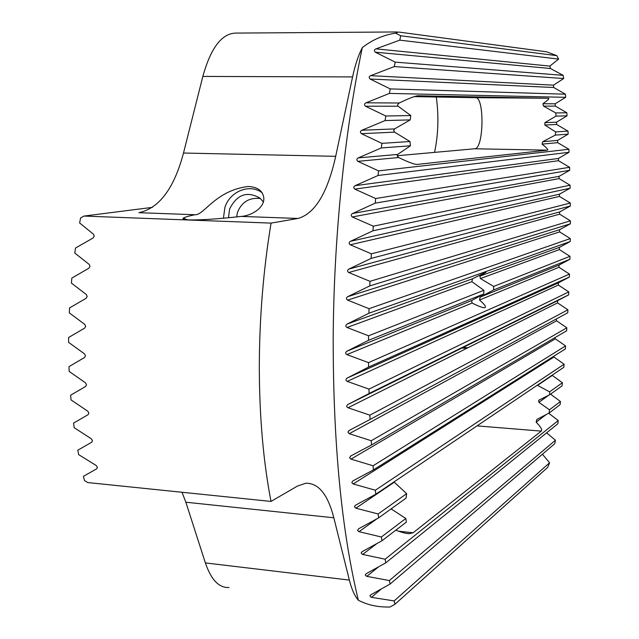 <?xml version="1.0" encoding="UTF-8"?>
<svg xmlns="http://www.w3.org/2000/svg" width="639" height="639" viewBox="0 0 639 639"><rect width="100%" height="100%" fill="white"/><g stroke="black" fill="none" stroke-linecap="round" stroke-linejoin="round"><path stroke-width="0.96" d="M362.289 47.637C344.373 133.383 333.606 239.481 333.183 340.236C333.254 444.273 341.641 530.929 358.335 600.213C366.419 604.478 375.532 606.738 385.684 606.994L389.974 607.042L394.99 604.23L394.135 600.924L371.227 597.305L369.893 595.899L370.836 594.781L390.117 584.022L389.359 580.555L366.562 576.298L365.26 575.004L366.251 573.662L385.78 562.839L385.109 559.213L362.425 554.38L361.155 552.967L362.177 551.641L381.962 540.762L381.371 537L358.783 531.624L357.552 530.346L358.599 528.796L378.631 517.862L378.128 513.972L355.867 508.181L354.429 506.711L355.508 505.193L375.788 494.219L375.365 490.209L353.199 483.971L351.801 482.645L352.896 480.903L373.416 469.897L373.064 465.775L350.747 459.034L349.613 457.684L350.755 455.982L371.515 444.96L371.243 440.742L349.269 433.697L347.912 432.14L349.086 430.494L370.069 419.464L369.877 415.166L348.007 407.762C346.41 406.963 346.322 405.893 347.744 404.575L369.094 393.488L368.975 389.111L347.209 381.379C345.587 380.469 345.555 379.366 347.097 378.088L368.575 367.082L368.527 362.632L346.881 354.597C345.26 353.607 345.26 352.48 346.873 351.234L368.511 340.307L368.551 335.802L347.017 327.488C345.411 326.433 345.427 325.299 347.065 324.085L368.919 313.23L369.03 308.685L347.624 300.106C346.034 299.004 346.074 297.854 347.728 296.672L369.789 285.905L369.981 281.328L348.702 272.518C347.137 271.359 347.193 270.209 348.87 269.067L371.123 258.404L371.395 253.803L350.26 244.777C348.718 243.571 348.79 242.413 350.491 241.31L372.944 230.791L373.288 226.182L352.305 216.964C350.779 215.702 350.875 214.544 352.592 213.49L375.237 203.13L375.668 198.521L354.837 189.128C353.343 187.826 353.455 186.668 355.188 185.661L378.024 175.493L378.536 170.885L357.872 161.347C356.402 159.998 356.538 158.847 358.287 157.889L381.307 147.944L381.906 143.36L361.418 133.687C359.973 132.297 360.132 131.155 361.898 130.252L385.109 120.555L385.796 116.002L365.484 106.226C364.07 104.796 364.254 103.654 366.035 102.815L389.439 93.406L390.213 88.901L370.093 79.028C368.719 77.559 368.919 76.44 370.708 75.658L394.319 66.576L395.19 62.135L375.269 52.182C373.927 50.681 374.15 49.578 375.956 48.86L399.774 40.145L400.741 35.784L395.557 33.148C383.272 35.033 372.186 39.866 362.289 47.637C358.367 55.289 355.132 65.05 352.576 76.92L335.691 156.323C327.543 192.954 314.963 213.674 297.958 218.466L271.056 223.107C263.276 270.369 259.362 318.757 259.314 368.248C259.482 417.586 263.388 461.981 271.024 501.423L87.831 482.573L84.492 480.584L83.421 476.327L96.824 468.738L97.392 467.197L96.13 465.48L78.653 454.625L77.814 450.199L91.808 442.156L92.463 440.551L91.273 438.777L74.18 427.691L73.565 423.106L88.11 414.663L88.853 413.002L87.743 411.181L71.033 399.91L70.633 395.206L85.698 386.403L86.521 384.694L85.482 382.833L69.172 371.435L68.988 366.626L84.556 357.505L85.458 355.755L84.5 353.862L68.605 342.384L68.629 337.488L84.683 328.095L85.666 326.313L84.787 324.404L69.324 312.894L69.579 307.934L86.105 298.301L87.168 296.488L86.369 294.563L71.376 283.077L71.848 278.077L88.845 268.252L89.995 266.415L89.284 264.49L74.795 253.06L75.498 248.036L92.967 238.059L94.205 236.214L93.582 234.297L79.643 222.971L80.594 217.955L83.949 216.07L152.417 207.363M248.331 186.476C254.058 186.788 258.292 188.409 261.031 191.333C270.537 203.897 253.835 215.567 241.254 216.413C218.306 218.961 200.894 220.128 189.016 219.904C184.128 219.72 182.219 219.137 183.273 218.171C184.719 217.172 188.617 216.03 194.967 214.728C203.817 215.678 215.415 190.358 248.331 186.476M410.19 119.908L394.598 128.902L393.696 130.5L394.567 132.121L409.95 141.515L410.454 145.788L397.354 154.622L397.226 156.028L398.68 157.529C408.041 162.082 414.152 164.383 417.019 164.439L547.335 150.165C548.629 149.933 546.872 147.921 542.056 144.126L542.743 141.706L555.291 135.101L555.658 131.922L544.819 125.036L544.867 122.68L556.01 116.122L555.786 112.959L543.501 106.122L542.918 103.742C547.903 100.187 549.748 98.358 548.454 98.254L418.154 95.786C415.494 95.842 409.184 98.238 399.231 102.991L397.738 104.532L397.833 106.01L410.789 115.555L410.19 119.908L385.109 120.555M378.631 517.862L406.053 498.132L406.644 493.659L394.279 482.213L355.867 508.181M480.121 297.127L493.604 289.97L493.667 286.424L480.432 278.548L479.897 276.104L486.111 272.134L472.517 278.772L471.878 281.679L483.875 290.29L483.819 293.908L471.574 300.594L472.133 303.046C477.932 306.009 482.054 307.583 484.506 307.758C486.718 307.311 485.049 304.731 479.506 300.01L480.121 297.127L559.029 265.089L569.9 259.274L569.964 256.311L559.381 249.585L559.421 247.373L570.236 241.526L570.276 238.563L559.604 231.885L559.62 229.673L570.395 223.786L570.395 220.822L559.628 214.169L559.62 211.956L570.355 206.014L570.323 203.042L559.46 196.421L559.429 194.2L570.116 188.193L570.06 185.214L559.085 178.6L559.021 176.372L569.684 170.293L569.589 167.298L558.494 160.693L558.406 158.456L569.029 152.29L568.902 149.27L557.687 142.665L557.567 140.404L568.159 134.15L567.991 131.107L556.641 124.485L556.489 122.201L567.049 115.835L566.841 112.76L555.339 106.114L555.155 103.806L565.683 97.32L565.427 94.205L553.733 87.511L553.47 85.171L563.678 78.533L563.151 75.346L550.499 68.517L549.844 66.097L558.63 59.084L556.817 55.657L546.657 51.823L398.624 32.038L395.557 33.148M370.069 419.464L567.744 312.783L567.911 309.787L557.559 302.878L557.591 300.689L568.654 294.875L568.782 291.895L558.358 285.05L558.422 282.853L569.373 277.046L569.469 274.075L558.965 267.302L559.029 265.089M371.515 444.96L566.641 330.802L566.841 327.791L556.553 320.794L556.194 319.021M373.416 469.897L565.331 348.966L565.563 345.923L555.355 338.838L554.804 337.727M375.788 494.219L563.814 367.305L564.085 364.23L553.933 357.033L353.199 483.971M549.812 394.678L562.072 385.852L562.384 382.745L552.296 375.42L537.559 385.381L549.58 391.859L549.812 394.678L538.677 400.254L538.885 402.338L549.468 409.799L549.109 413.05L536.832 419.448L536.153 422.187C540.842 426.932 542.535 429.903 541.249 431.109L413.145 532.758L409.559 533.685C406.292 533.661 401.707 532.487 395.813 530.178M549.109 413.05L560.099 404.655L560.443 401.5L550.562 394.143M385.78 562.839L557.863 423.753L558.254 420.542L548.717 413.249M271.056 223.107L83.949 216.07M271.024 501.423L297.367 486.111L305.706 483.244C318.478 482.924 327.855 494.442 333.83 517.79L349.349 580.076C351.666 589.254 354.661 595.963 358.335 600.213M436.285 97.008C438.897 116.01 438.33 134.462 434.568 152.378M397.123 31.958L235.479 33.092C221.613 33.643 210.734 48.085 202.843 76.432L183.497 153.033C174.143 188.337 159.287 208.226 138.927 212.691L194.967 214.728M182.019 492.27L185.853 502.214L205.375 562.919C211.174 579.869 219.057 588.064 229.01 587.513M390.117 584.022L554.772 443.69L555.435 440.223L546.617 432.843M394.99 604.23L547.663 467.413L549.596 462.756L542.399 454.233M381.962 540.762L406.332 522.143L405.829 518.485L391.108 508.892M397.138 155.748L474.705 148.767C483.811 149.087 484.689 96.808 475.52 97.687L414.24 96.625M569.9 259.274L493.604 289.97M569.964 256.311L493.667 286.424M483.819 293.908L368.511 340.307M483.875 290.29L368.551 335.802M569.469 274.075L368.527 362.632M569.373 277.046L368.575 367.082M568.782 291.895L368.975 389.111M568.654 294.875L369.094 393.488M567.911 309.787L369.877 415.166M566.841 327.791L371.243 440.742M565.563 345.923L373.064 465.775M564.085 364.23L375.365 490.209M562.384 382.745L549.58 391.859M560.443 401.5L549.468 409.799M558.254 420.542L385.109 559.213M406.644 493.659L378.128 513.972M405.829 518.485L381.371 537M555.435 440.223L389.359 580.555M549.596 462.756L394.135 600.924M570.276 238.563L369.03 308.685M570.236 241.526L368.919 313.23M570.395 223.786L369.789 285.905M570.395 220.822L369.981 281.328M570.355 206.014L371.123 258.404M570.323 203.042L371.395 253.803M570.116 188.193L372.944 230.791M570.06 185.214L373.288 226.182M569.684 170.293L375.237 203.13M569.589 167.298L375.668 198.521M569.029 152.29L378.024 175.493M568.902 149.27L378.536 170.885M565.427 94.205L390.213 88.901M565.683 97.32L389.439 93.406M563.678 78.533L394.319 66.576M563.151 75.346L395.19 62.135M558.63 59.084L399.774 40.145M556.817 55.657L400.741 35.784M568.159 134.15L555.291 135.101M410.454 145.788L381.307 147.944M567.991 131.107L555.658 131.922M409.95 141.515L381.906 143.36M567.049 115.835L556.01 116.122M566.841 112.76L555.786 112.959M410.789 115.555L385.796 116.002M223.442 218.226L224.888 207.483C229.832 191.197 250.089 183.185 262.294 192.906M228.49 217.755L229.609 208.961C237.085 194.312 247.253 190.742 260.121 198.242L263.428 202.06M297.958 218.466L241.254 216.413M466.71 348.351L461.933 348.039M352.576 76.92L202.843 76.432M349.349 580.076L205.375 562.919M413.145 532.758L398.544 531.201M541.249 431.109L477.021 425.886M417.387 164.415L416.277 164.391M547.335 150.165L474.705 148.767M548.454 98.254L475.52 97.687M335.691 156.323L183.497 153.033M333.83 517.79L185.853 502.214M558.965 267.302L479.506 300.01M472.133 303.046L346.881 354.597M471.574 300.594L346.873 351.234M558.446 282.837L347.145 378.056M558.358 285.05L347.209 381.379M557.663 300.649L347.88 404.495M557.559 302.878L348.007 407.762M556.553 320.794L349.269 433.697M555.355 338.838L351.003 459.121M548.933 395.11L538.885 402.338M546.121 414.591L536.153 422.187M377.05 543.462L362.656 554.436M377.01 518.756L359.014 531.688M378.679 566.777L366.794 576.346M381.467 588.846L371.451 597.345M559.604 231.885L347.624 300.106M559.62 229.673L347.728 296.672M559.628 214.169L348.702 272.518M559.62 211.956L348.87 269.067M559.46 196.421L350.26 244.777M559.429 194.2L350.491 241.31M559.085 178.6L352.305 216.964M559.021 176.372L352.592 213.49M558.494 160.693L354.837 189.128M558.406 158.456L355.188 185.661M559.381 249.585L480.432 278.548M559.421 247.373L479.897 276.104M472.517 278.772L347.065 324.085M553.47 85.171L370.708 75.658M553.733 87.511L370.093 79.028M549.844 66.097L375.956 48.86M550.499 68.517L375.269 52.182M557.687 142.665L542.056 144.126M557.567 140.404L542.743 141.706M397.546 154.446L358.287 157.889M398.68 157.529L357.872 161.347M556.641 124.485L544.819 125.036M556.489 122.201L544.867 122.68M394.598 128.902L361.898 130.252M394.567 132.121L361.418 133.687M555.339 106.114L543.501 106.122M555.155 103.806L542.918 103.742M399.231 102.991L366.035 102.815M398.033 106.202L365.484 106.226M471.878 281.679L347.017 327.488M484.506 307.758L483.963 307.726M467.916 347.744L463.139 347.44M409.559 533.685L405.925 533.293M187.443 219.824L183.273 218.171M558.422 282.853L347.097 378.088M557.591 300.689L347.744 404.575M349.765 430.135L348.87 430.622M350.907 455.903L350.468 456.158M260.408 198.497C249.474 197.355 241.869 201.868 237.604 212.052M237.524 212.3L236.622 216.925"/></g></svg>
